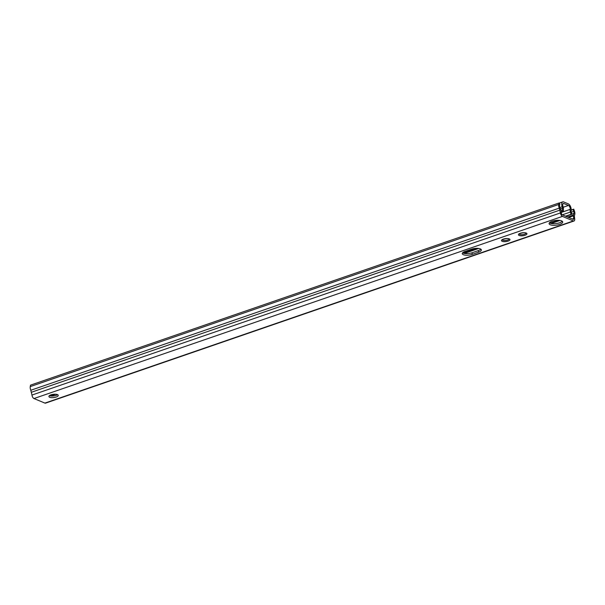 <?xml version="1.0" encoding="UTF-8"?>
<svg xmlns="http://www.w3.org/2000/svg" width="605" height="605" viewBox="0 0 605 605"><rect width="100%" height="100%" fill="white"/><g stroke="black" fill="none" stroke-linecap="round" stroke-linejoin="round"><path stroke-width="0.91" d="M568.481 205.443L563.86 203.522A2.571 1.255 71 0 0 563.315 203.484A2.571 1.255 71 0 0 562.975 206.365A4.288 2.095 -109 0 1 563.436 209.148L563.338 211.1L562.37 210.283L562.468 208.249A2.314 1.134 71 0 0 562.211 206.721A4.288 2.095 -109 0 1 562.756 201.858A4.288 2.095 -109 0 1 563.663 201.926L568.284 203.847A4.288 2.095 -109 0 1 571.135 210.389A2.571 1.255 71 0 0 571.264 212L571.876 214.246L571.014 214.299L570.402 212.045A4.288 2.095 -109 0 1 570.19 209.368A2.571 1.255 71 0 0 568.481 205.443L563.24 207.25M562.37 210.283L561.077 210.729M563.338 211.1L561.213 211.833M571.014 214.299L565.546 216.182M571.876 214.246L565.872 216.31M573.374 220.954L562.446 216.401A3.002 1.467 -109 0 1 560.442 212.922L559.27 208.12A4.031 1.974 -109 0 1 558.717 204.46L558.99 203.008L559.837 204.021L559.564 205.473A2.314 1.134 71 0 0 559.882 207.576L560.827 209.784A1.717 0.839 -109 0 1 561.069 210.684L561.395 213.315A1.286 0.628 71 0 0 562.249 214.805L573.177 219.358A1.286 0.628 71 0 0 573.449 219.373A1.286 0.628 71 0 0 573.744 218.458L573.419 215.826A1.717 0.839 -109 0 1 573.457 215.047L573.933 213.429A2.314 1.134 71 0 0 573.737 211.379L573.056 209.527L573.737 209.148L574.417 210.994A4.031 1.974 -109 0 1 574.75 214.563L574.342 215.977L574.689 218.851A3.002 1.467 -109 0 1 574.009 220.999A3.002 1.467 -109 0 1 573.374 220.954L44.906 403.096L33.978 398.544A3.002 1.467 -109 0 1 31.974 395.057L30.802 390.263A4.031 1.974 -109 0 1 30.25 386.603L30.522 385.151L558.99 203.008M561.553 220.87A6.859 2.382 -7 0 1 562.703 221.982A6.859 2.382 -7 0 1 558.022 224.871A6.859 2.382 -7 0 1 550.247 224.765A6.859 2.382 -7 0 1 549.098 223.653A6.859 2.382 -7 0 1 553.772 220.764A6.859 2.382 -7 0 1 561.553 220.87M57.46 394.611A4.711 1.641 -7 0 1 58.254 395.375A4.711 1.641 -7 0 1 55.032 397.356A4.711 1.641 -7 0 1 49.686 397.288A4.711 1.641 -7 0 1 48.899 396.525A4.711 1.641 -7 0 1 52.113 394.536A4.711 1.641 -7 0 1 57.46 394.611M478.57 252.179A6.428 2.238 173 0 0 481.383 249.918A6.428 2.238 173 0 0 477.889 248.383A6.428 2.238 173 0 0 471.446 249.215L465.086 251.408A6.428 2.238 173 0 0 462.265 253.677A6.428 2.238 173 0 0 465.767 255.212A6.428 2.238 173 0 0 472.21 254.372L478.57 252.179L478.373 250.583L472.013 252.777A6.428 2.238 -7 0 1 462.598 252.822M562.211 221.233A6.859 2.382 -7 0 1 556.691 223.495A6.859 2.382 -7 0 1 550.051 223.169A6.859 2.382 -7 0 1 549.393 222.806M57.551 394.649A4.711 1.641 -7 0 1 49.489 395.693A4.711 1.641 -7 0 1 49.398 395.655M480.862 249.169A6.428 2.238 -7 0 1 478.373 250.583M574.009 220.999L45.541 403.142A3.002 1.467 -109 0 1 44.906 403.096M573.737 209.148L571.18 210.026M573.056 209.527L571.165 210.185M560.086 210.041L31.626 392.184M562.211 206.721L559.859 207.53M563.86 203.522L562.907 203.847M570.19 209.368L561.289 212.438M562.468 208.249L560.464 208.944M570.402 212.045L562.317 214.835M560.442 212.922L31.974 395.057M562.446 216.401L33.978 398.544M519.166 235.481A4.288 1.49 -7 0 1 520.323 233.273A4.288 1.49 -7 0 1 526.229 233.046A4.288 1.49 -7 0 1 525.072 235.254A4.288 1.49 -7 0 1 519.166 235.481M502.203 241.327A4.288 1.49 -7 0 1 503.36 239.119A4.288 1.49 -7 0 1 509.274 238.892A4.288 1.49 -7 0 1 508.117 241.093A4.288 1.49 -7 0 1 502.203 241.327M573.737 211.379L571.324 212.211M573.933 213.429L571.846 214.147M573.457 215.047L567.641 217.051M558.188 220.311L549.983 223.139M476.846 248.345L463.082 253.094M53.278 394.331L49.421 395.662M573.419 215.826L568.647 217.475M559.988 220.454L551.163 223.502M478.721 248.466L464.277 253.45M55.736 394.256L50.684 395.995M573.744 218.458L572.254 218.972M558.717 204.46L30.25 386.603M559.27 208.12L30.802 390.263M472.013 252.777L472.21 254.372M526.002 233.144A3.426 1.195 -7 0 1 523.529 234.521A3.426 1.195 -7 0 1 519.771 234.438A3.426 1.195 -7 0 1 519.219 233.976M509.047 238.983A3.426 1.195 -7 0 1 506.574 240.359A3.426 1.195 -7 0 1 502.815 240.283A3.426 1.195 -7 0 1 502.263 239.822M562.756 201.858L559.088 203.129M519.196 233.885L519.181 234.022C517.252 234.188 524.505 231.942 525.798 233.038L526.002 233.046M502.241 239.724L502.226 239.867C500.297 240.026 507.542 237.788 508.843 238.884L509.039 238.892"/></g></svg>
